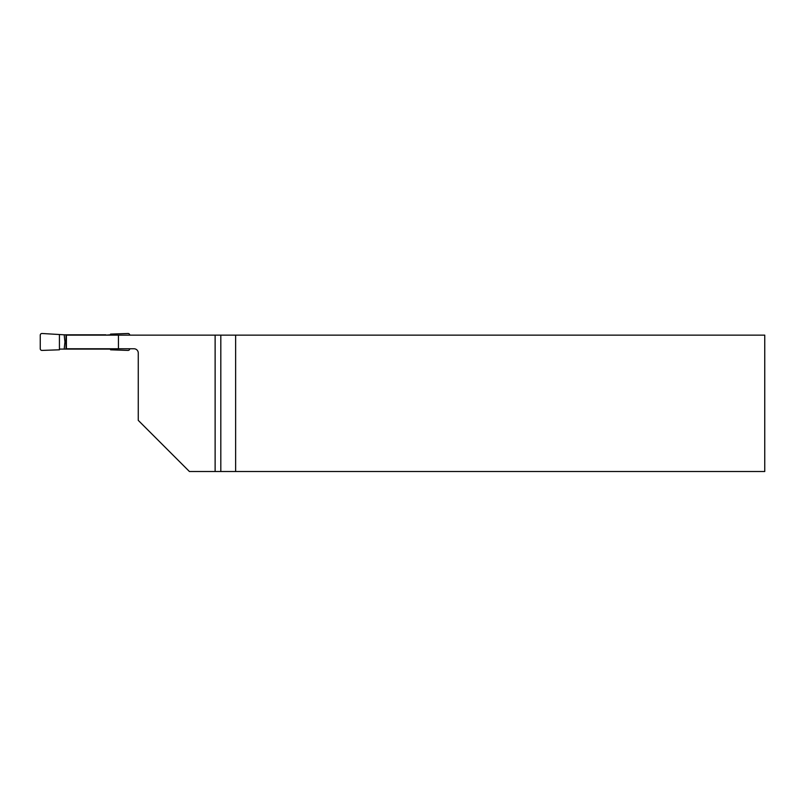 <?xml version="1.0" encoding="UTF-8"?>
<svg xmlns="http://www.w3.org/2000/svg" width="805" height="805" viewBox="0 0 805 805"><rect width="100%" height="100%" fill="white"/><g stroke="black" fill="none" stroke-linecap="round" stroke-linejoin="round"><path stroke-width="1.21" d="M66.03 335.132L764.75 335.132L764.75 471.509L189.417 471.509L138.269 420.371L138.269 353.033A4.267 4.267 0 0 0 134.012 348.766L66.03 348.766L66.03 335.132M215.126 471.509L215.126 335.132M118.436 348.766L118.436 335.132M66.402 335.132L66.402 348.766M235.624 335.132L235.624 471.509M110.567 348.766L110.567 349.803L127.985 350.417A1.721 1.701 30 0 0 129.746 348.766M129.746 335.132A1.721 1.701 150 0 0 127.985 333.491L110.567 334.095L110.567 334.81L105.767 335.132M64.189 349.088L64.933 341.954L64.189 334.81L42.011 333.491A1.721 1.701 -150 0 0 40.25 335.182L40.25 348.716A1.721 1.701 -30 0 0 42.011 350.417L59.429 349.803L59.429 349.088L110.567 349.088M64.189 334.81L105.807 334.81M59.429 334.81L59.429 349.088M66.03 341.954L64.933 341.954M220.812 471.509L220.812 335.132"/></g></svg>
